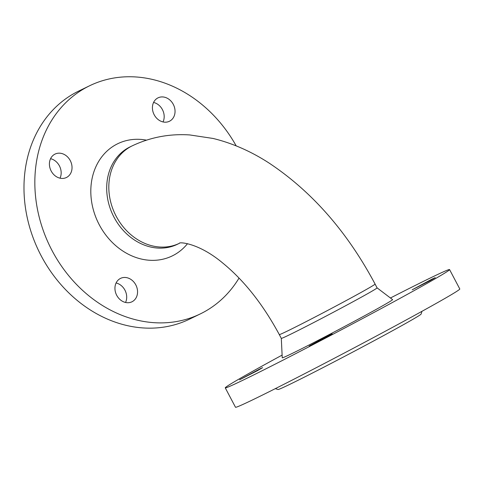 <?xml version="1.0" encoding="UTF-8"?>
<svg xmlns="http://www.w3.org/2000/svg" width="484" height="484" viewBox="0 0 484 484"><rect width="100%" height="100%" fill="white"/><g stroke="black" fill="none" stroke-linecap="round" stroke-linejoin="round"><path stroke-width="0.73" d="M50.56 158.691A13.02 10.872 -115.9 0 1 60.016 178.179M236.192 145.878A126.79 105.851 64.1 0 0 89.649 85.747L78.789 91.016A126.79 105.851 64.1 0 0 38.895 251.293A126.79 105.851 64.1 0 0 189.474 319.168L200.334 313.898A126.79 105.851 64.1 0 0 204.109 311.95A126.79 105.851 64.1 0 0 239.029 278.088M116.093 282.977A13.02 10.872 -115.9 0 1 124.932 290.146A13.02 10.872 -115.9 0 1 125.544 302.464M153.579 102.451A13.02 10.872 -115.9 0 1 163.029 121.938M89.649 85.747A126.79 105.851 64.1 0 0 49.755 246.023A126.79 105.851 64.1 0 0 200.334 313.898M157.663 98.04A13.02 10.872 64.1 0 0 154.19 114.768A13.02 10.872 64.1 0 0 169.418 121.272A13.02 10.872 64.1 0 0 173.514 104.81A13.02 10.872 64.1 0 0 158.05 97.841A13.02 10.872 64.1 0 0 157.663 98.04M120.177 278.572A13.02 10.872 64.1 0 0 116.583 295.065A13.02 10.872 64.1 0 0 131.932 301.804A13.02 10.872 64.1 0 0 135.792 284.876A13.02 10.872 64.1 0 0 120.564 278.373A13.02 10.872 64.1 0 0 120.177 278.572M54.65 154.287A13.02 10.872 64.1 0 0 51.056 170.779A13.02 10.872 64.1 0 0 66.405 177.519A13.02 10.872 64.1 0 0 66.792 177.319A13.02 10.872 64.1 0 0 70.386 160.821A13.02 10.872 64.1 0 0 55.037 154.087A13.02 10.872 64.1 0 0 54.65 154.287M146.452 140.142A62.369 52.066 64.1 0 0 115.912 144.668A62.369 52.066 64.1 0 0 104.774 233.639A62.369 52.066 64.1 0 0 187.502 243.688M128.484 147.705A54.141 45.2 64.1 0 0 113.54 216.287A54.141 45.2 64.1 0 0 177.362 244.299L179.485 243.264A54.141 45.2 -115.9 0 1 115.186 214.279A54.141 45.2 -115.9 0 1 132.223 145.841L130.093 146.87A54.141 45.2 64.1 0 0 128.484 147.705M356.012 300.11A54.141 1.198 152.2 0 1 306.971 326.028A54.141 1.198 152.2 0 1 281.301 338.37L282.245 357.791A62.369 1.379 -27.8 0 0 311.569 343.713A62.369 1.379 -27.8 0 0 368.306 313.735A62.369 1.379 -27.8 0 0 392.578 299.62L377.084 287.865A54.141 1.198 152.2 0 1 356.012 300.11M377.078 287.859A54.141 1.198 152.2 0 1 377.09 287.871L375.088 284.072A54.141 1.198 -27.8 0 1 354.01 296.317A54.141 1.198 -27.8 0 1 304.968 322.229A54.141 1.198 -27.8 0 1 279.298 334.577L281.301 338.37M282.118 355.105A126.79 2.801 -27.8 0 0 274.622 359.182A126.79 2.801 -27.8 0 0 225.266 387.853L235.49 407.25A126.79 2.801 -27.8 0 0 348.952 350.591A126.79 2.801 -27.8 0 0 459.8 288.984L449.575 269.588A126.79 2.801 -27.8 0 0 390.437 297.993M225.266 387.853A126.79 2.801 -27.8 0 0 338.727 331.195A126.79 2.801 -27.8 0 0 449.575 269.588M430.179 280.587L435.249 277.641L431.776 279.238L412.211 289.789L430.179 280.587M257.561 370.599L262.63 367.652L260.652 368.512L239.592 379.801L257.561 370.599M327.166 336.828L332.23 333.887L326.059 336.852L309.197 346.03L327.166 336.828M275.317 388.646L278.058 389.493A80.87 1.785 -27.8 0 0 317.068 370.671A80.87 1.785 -27.8 0 0 389.614 332.32A80.87 1.785 -27.8 0 0 421.098 314.08L421.951 311.333M179.485 243.264L179.485 243.264C178.336 242.03 197.787 242.079 222.888 263.157C244.22 280.623 263.024 304.43 279.298 334.577M132.223 145.841C150.409 137.238 169.594 133.608 189.776 134.945L213.057 138.454C232.471 143.197 251.214 151.45 269.286 163.193C312.132 191.743 347.397 232.036 375.088 284.072"/></g></svg>
